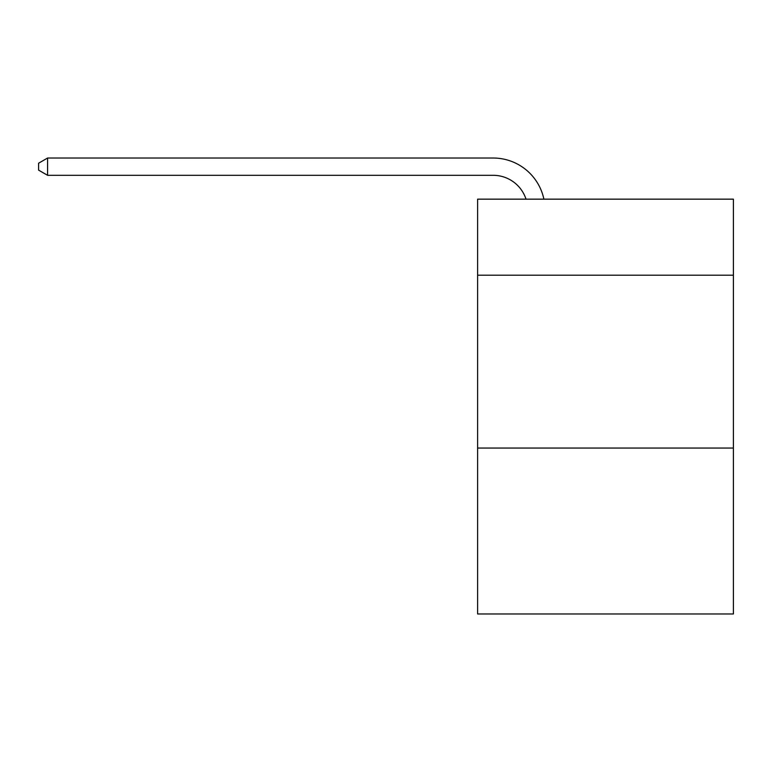 <?xml version="1.0" encoding="UTF-8"?>
<svg xmlns="http://www.w3.org/2000/svg" width="772" height="772" viewBox="0 0 772 772"><rect width="100%" height="100%" fill="white"/><g stroke="black" fill="none" stroke-linecap="round" stroke-linejoin="round"><path stroke-width="1.16" d="M733.4 275.208L733.4 199.166L477.607 199.166L477.607 275.208L733.4 275.208L733.4 613.972L477.607 613.972L477.607 275.208M733.4 448.05L477.607 448.05M526.022 199.166A34.566 34.566 -7.5 0 0 493.154 175.312L47.584 175.312L47.584 158.028L493.154 158.028A51.849 51.849 172.5 0 1 543.893 199.166M47.584 175.312L38.6 170.13L38.6 163.21L47.584 158.028"/></g></svg>
